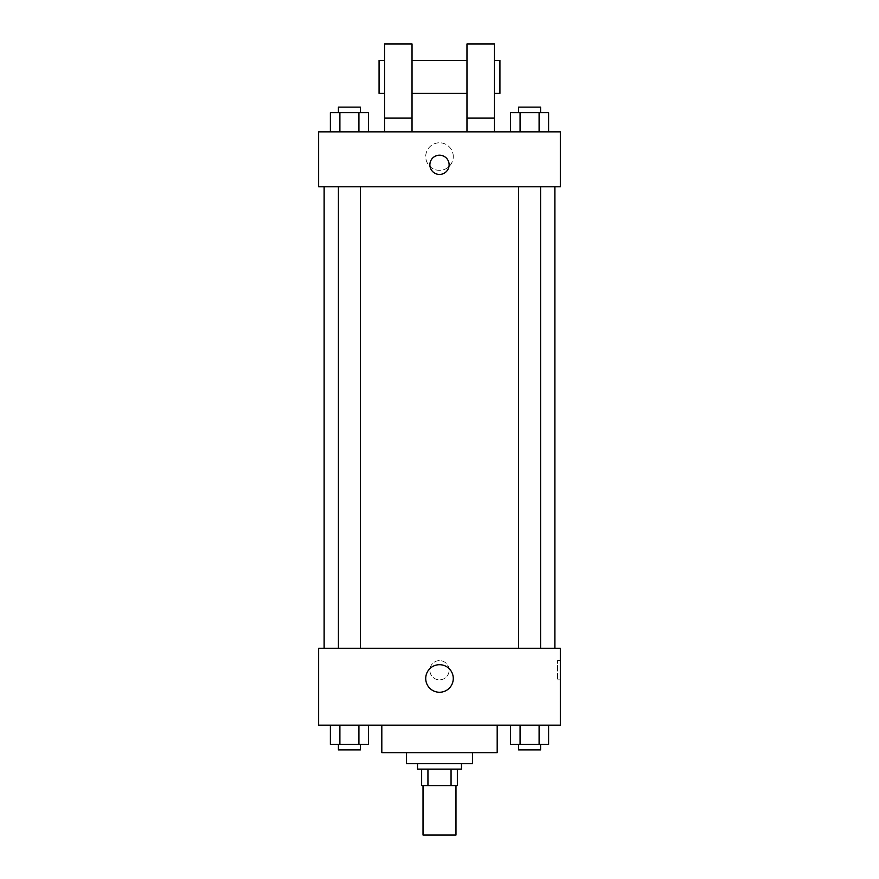 <?xml version="1.0" encoding="UTF-8"?>
<svg xmlns="http://www.w3.org/2000/svg" width="879" height="879" viewBox="0 0 879 879"><rect width="100%" height="100%" fill="white"/><g stroke="black" fill="none" stroke-linecap="round" stroke-linejoin="round"><path stroke-width="0.66" stroke-dasharray="4.39 3.3" d="M455.981 835.05L423.019 835.05M455.981 785.606L423.019 785.606L455.981 785.606M427.941 785.606L421.645 785.606L421.645 769.125L427.941 769.125L427.941 785.606L457.355 785.606M451.059 769.125L427.941 769.125L451.059 769.125L451.059 785.606M427.941 769.125L421.645 769.125M417.525 769.125L461.475 769.125M406.537 763.631L472.462 763.631M381.816 752.644L497.184 752.644M439.5 725.175L381.816 725.175L439.5 725.175M330.372 725.175L330.372 744.403L339.887 744.403L330.372 744.403L339.887 744.403L339.887 725.175L358.918 725.175L330.372 725.175L368.433 725.175L339.887 725.175L339.887 744.403L368.433 744.403L358.918 744.403L368.433 744.403L368.433 725.175L358.918 725.175L368.433 725.175L358.918 725.175L358.918 744.403L339.887 744.403L358.918 744.403L358.918 725.175L368.433 725.175L339.887 725.175L368.433 725.175M318.637 725.175L560.362 725.175L560.362 648.262L318.637 648.262L318.637 725.175M510.567 725.175L510.567 744.403L520.082 744.403L510.567 744.403L520.082 744.403L520.082 725.175L539.113 725.175L510.567 725.175L548.628 725.175L520.082 725.175L520.082 744.403L548.628 744.403L539.113 744.403L548.628 744.403L548.628 725.175L539.113 725.175L548.628 725.175L539.113 725.175L539.113 744.403L520.082 744.403L539.113 744.403L539.113 725.175L548.628 725.175L520.082 725.175L548.628 725.175M449.114 670.237A9.614 9.614 0 0 0 434.687 661.909A9.614 9.614 0 0 0 434.687 678.566A9.614 9.614 0 0 0 449.114 670.237A9.614 9.614 0 0 0 434.687 661.909A9.614 9.614 0 0 0 434.687 678.566A9.614 9.614 0 0 0 449.114 670.237M554.869 648.262L324.131 648.262L554.869 648.262M360.39 648.262L338.415 648.262L360.39 648.262L338.415 648.262L360.39 648.262L360.39 186.787L338.415 186.787L360.39 186.787M540.585 648.262L518.61 648.262L540.585 648.262L518.61 648.262L540.585 648.262L540.585 186.787L518.61 186.787L540.585 186.787M318.637 679.852L318.637 660.623L318.637 679.852M560.362 660.623L560.362 679.852L560.362 660.623L557.594 660.623L557.594 679.852L557.594 660.623M453.278 678.478A13.778 13.778 0 0 1 432.611 690.411A13.778 13.778 0 0 1 432.611 666.546A13.778 13.778 0 0 1 453.278 678.478M554.869 186.787L324.131 186.787L554.869 186.787M318.637 186.787L560.362 186.787L560.362 131.85L318.637 131.85L318.637 186.787M453.278 156.572A13.778 13.778 0 0 0 432.611 144.639A13.778 13.778 0 0 0 432.611 168.504A13.778 13.778 0 0 0 453.278 156.572A13.778 13.778 0 0 1 432.611 168.504A13.778 13.778 0 0 1 432.611 144.639A13.778 13.778 0 0 1 453.278 156.572M318.637 164.812L318.637 174.427L318.637 164.812M439.5 155.198A9.614 9.614 0 0 0 431.171 169.625A9.614 9.614 0 0 0 447.829 169.625A9.614 9.614 0 0 0 439.5 155.198M560.362 164.812L560.362 174.427L560.362 164.812M368.433 131.85L330.372 131.85L368.433 131.85L330.372 131.85L368.433 131.85L339.887 131.85L368.433 131.85L368.433 112.622L358.918 112.622L368.433 112.622L358.918 112.622L358.918 131.85L330.372 131.85L358.918 131.85L358.918 112.622L339.887 112.622L358.918 112.622L358.918 131.85M548.628 131.85L510.567 131.85L548.628 131.85L510.567 131.85L548.628 131.85L520.082 131.85L548.628 131.85L548.628 112.622L539.113 112.622L548.628 112.622L539.113 112.622L539.113 131.85L510.567 131.85L539.113 131.85L539.113 112.622L520.082 112.622L539.113 112.622L539.113 131.85M384.562 131.85L412.031 131.85L412.031 43.95L384.562 43.95L384.562 131.85L412.031 131.85M466.969 131.85L494.437 131.85L466.969 131.85L466.969 118.116L494.437 118.116L494.437 131.85M412.031 93.394L412.031 60.431L412.031 93.394M466.969 93.394L466.969 60.431L466.969 93.394M494.437 118.116L494.437 43.95L466.969 43.95L466.969 118.116M494.437 76.912L494.437 93.394L494.437 76.912M499.931 60.431L499.931 93.394M384.562 60.431L384.562 93.394L384.562 60.431M379.069 93.394L379.069 60.431M384.562 118.116L412.031 118.116M540.585 744.403L518.61 744.403L540.585 744.403L518.61 744.403L540.585 744.403L540.585 749.897L518.61 749.897L540.585 749.897L518.61 749.897L518.61 744.403M360.39 744.403L338.415 744.403L360.39 744.403L338.415 744.403L360.39 744.403L360.39 749.897L338.415 749.897L360.39 749.897L338.415 749.897L338.415 744.403M539.113 725.175L539.113 744.403M520.082 725.175L520.082 744.403M358.918 725.175L358.918 744.403M339.887 725.175L339.887 744.403M510.567 131.85L510.567 112.622L520.082 112.622L520.082 131.85L510.567 131.85L520.082 131.85L520.082 112.622L510.567 112.622L539.113 112.622M540.585 112.622L518.61 112.622L540.585 112.622L518.61 112.622L540.585 112.622L540.585 107.128L518.61 107.128L540.585 107.128L518.61 107.128L518.61 112.622M330.372 131.85L330.372 112.622L339.887 112.622L339.887 131.85L330.372 131.85L339.887 131.85L339.887 112.622L330.372 112.622L358.918 112.622M360.39 112.622L338.415 112.622L360.39 112.622L338.415 112.622L360.39 112.622L360.39 107.128L338.415 107.128L360.39 107.128L338.415 107.128L338.415 112.622M520.082 112.622L520.082 131.85M339.887 112.622L339.887 131.85M557.594 679.852L560.362 679.852M338.415 186.787L338.415 648.262M518.61 186.787L518.61 648.262"/><path stroke-width="1.32" d="M423.019 785.606L423.019 835.05L455.981 835.05L455.981 785.606M451.059 769.125L451.059 785.606L421.645 785.606L421.645 769.125M451.059 785.606L457.355 785.606L457.355 769.125L457.355 785.606M461.475 763.631L461.475 769.125L417.525 769.125L417.525 763.631M427.941 769.125L427.941 785.606M472.462 752.644L472.462 763.631L406.537 763.631L406.537 752.644M497.184 725.175L497.184 752.644L381.816 752.644L381.816 725.175M560.362 725.175L318.637 725.175L318.637 648.262L560.362 648.262L560.362 725.175M453.278 678.478A13.778 13.778 0 0 1 432.611 690.411A13.778 13.778 0 0 1 432.611 666.546A13.778 13.778 0 0 1 453.278 678.478M554.869 186.787L554.869 648.262M518.61 648.262L518.61 186.787M360.39 186.787L360.39 648.262M560.362 186.787L318.637 186.787L318.637 131.85L560.362 131.85L560.362 186.787M439.5 155.198A9.614 9.614 0 0 1 447.829 169.625A9.614 9.614 0 0 1 431.171 169.625A9.614 9.614 0 0 1 439.5 155.198M384.562 131.85L384.562 43.95L412.031 43.95L412.031 131.85M412.031 93.394L466.969 93.394M466.969 131.85L466.969 43.95L494.437 43.95L494.437 131.85M494.437 93.394L499.931 93.394L499.931 60.431L494.437 60.431M384.562 60.431L379.069 60.431L379.069 93.394L384.562 93.394M384.562 118.116L412.031 118.116M466.969 118.116L494.437 118.116M548.628 725.175L548.628 744.403L510.567 744.403L510.567 725.175M539.113 725.175L539.113 744.403M520.082 725.175L520.082 744.403M540.585 744.403L540.585 749.897L518.61 749.897L518.61 744.403M368.433 725.175L368.433 744.403L330.372 744.403L330.372 725.175M358.918 725.175L358.918 744.403M339.887 725.175L339.887 744.403M360.39 744.403L360.39 749.897L338.415 749.897L338.415 744.403M548.628 131.85L548.628 112.622L510.567 112.622L510.567 131.85M539.113 112.622L539.113 131.85M520.082 112.622L520.082 131.85M518.61 112.622L518.61 107.128L540.585 107.128L540.585 112.622M368.433 131.85L368.433 112.622L330.372 112.622L330.372 131.85M358.918 112.622L358.918 131.85M339.887 112.622L339.887 131.85M338.415 112.622L338.415 107.128L360.39 107.128L360.39 112.622M324.131 186.787L324.131 648.262M540.585 648.262L540.585 186.787M338.415 186.787L338.415 648.262M412.031 60.431L466.969 60.431"/></g></svg>
